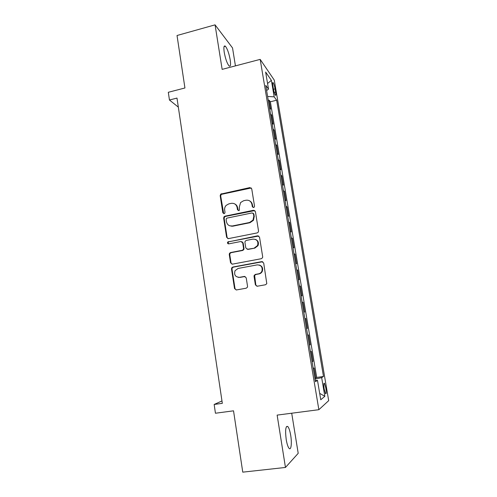 <?xml version="1.0" encoding="UTF-8"?>
<svg xmlns="http://www.w3.org/2000/svg" width="497" height="497" viewBox="0 0 497 497"><rect width="100%" height="100%" fill="white"/><g stroke="black" fill="none" stroke-linecap="round" stroke-linejoin="round"><path stroke-width="0.75" d="M253.582 207.516L254.315 207.032L254.526 206.143L251.737 188.86L249.879 187.586L220.73 194.11L220.171 195.656L222.818 212.753L224.085 213.654L224.706 213.294L225.011 212.294L224.663 210.076C224.439 208.299 224.93 206.74 226.141 205.398L228.887 203.851L231.248 203.354C234.354 203.018 236.311 204.385 237.112 207.466L237.467 209.697L238.753 210.604L239.43 210.188L239.33 207L240.598 202.546L243.592 200.745L245.978 200.235C249.115 199.9 251.097 201.273 251.917 204.366L252.277 206.609L253.582 207.516M290.702 435.36C289.906 430.731 288.919 427.762 287.732 426.451C285.613 425.867 285.104 430.209 286.204 439.491C287.005 444.163 287.993 447.151 289.179 448.449C291.161 450.518 291.988 442.914 290.702 435.36M230.198 59.77C228.98 53.322 227.384 48.812 225.396 46.24C223.911 45.152 223.526 47.184 224.228 52.328C225.464 58.87 227.067 63.392 229.036 65.902C230.527 66.952 230.919 64.908 230.198 59.77M325.821 387.865L324.442 383.255C323.677 382.907 323.597 384.858 324.193 389.12L325.572 393.742C326.343 394.065 326.423 392.108 325.821 387.865M255.39 284.843L257.278 286.229L265.516 284.756L266.796 283.663L263.69 262.988L261.795 261.621L232.838 267.044L231.726 267.84L231.503 268.995L234.528 288.577L236.386 289.956L246.189 288.21L247.4 287.247L247.537 286.247L246.214 277.811L244.338 276.438L239.486 277.326C235.323 277.053 233.851 274.829 235.069 270.654L238.1 268.448L257.173 264.889C261.118 265.007 262.708 267.075 261.938 271.089C261.267 272.58 260.155 273.493 258.602 273.828L255.396 274.412L254.172 275.394L254.042 276.382L255.39 284.843L257.017 286.253M235.435 65.877L232.534 47.942L215.064 24.85L177.031 35.504L184.934 87.981L168.309 92.293L169.446 100.009L176.988 98.077L222.327 403.34L214.157 404.459L215.443 413.237L233.528 410.82L242.76 472.15L285.458 467.453L298.206 453.326L291.708 413.218M215.064 24.85L222.147 69.369L260.18 59.379L318.863 409.696L277.133 415.107L285.458 467.453M257.173 232.919L258.328 232.068L258.527 230.95L255.402 211.573L253.532 210.268L224.967 216.183L224.066 216.717L223.644 218.127L226.607 237.305L228.44 238.622L257.173 232.919M259.521 237.144L262.683 256.732L262.553 257.713L261.323 258.701L232.391 264.155L230.546 262.807L229.26 254.495L229.527 253.271L230.596 252.544L242.219 250.302L243.337 249.494L243.555 248.345L242.685 242.828L240.834 241.499L228.763 243.865C227.62 243.772 227.259 243.163 227.694 242.045L257.639 235.808L259.521 237.144M314.868 378.136L315.794 378.006L314.116 367.997L313.24 368.451M312.073 361.481L312.998 361.344L311.327 351.404L310.439 351.733M309.296 344.943L310.221 344.8L308.562 334.922L307.649 335.127M306.537 328.511L307.457 328.362L305.81 318.552L304.897 318.701M303.779 312.06L304.717 312.029L303.077 302.288L302.164 302.443M301.039 295.721L301.99 295.808L300.362 286.129L299.455 286.284M298.312 279.482L299.281 279.693L297.666 270.076L296.765 270.238M295.609 263.354L296.597 263.683L294.988 254.129L294.087 254.296M292.919 247.332L293.926 247.779L292.329 238.28L291.435 238.454M290.248 231.416L291.267 231.975L289.683 222.544L288.794 222.718M287.595 215.599L288.633 216.276L287.055 206.901L286.166 207.081M284.961 199.887L286.011 200.676L284.446 191.364L283.563 191.55M282.339 184.275L283.408 185.176L281.855 175.919L280.973 176.112M279.743 168.769L280.824 169.775L279.277 160.581L278.401 160.78M277.152 153.356L278.252 154.474L276.717 145.335L275.841 145.54M274.586 138.048L275.698 139.266L274.176 130.189L273.3 130.394M272.033 122.834L273.157 124.157L271.648 115.142L270.511 113.751M270.778 115.347L271.648 115.142M272.878 85.764L273.431 89.044C273.996 92.038 274.636 94.107 275.357 95.25C275.934 95.778 276.028 94.741 275.624 92.131L275.077 88.888C274.518 85.906 273.872 83.831 273.145 82.67C272.573 82.129 272.48 83.161 272.878 85.764M260.18 59.379L274.269 80.104L328.691 400.65L318.863 409.696M315.794 378.006L316.713 377.44L323.491 376.477L276.655 100.22L274.17 96.847L267.61 96.455M323.491 376.477L321.671 377.658L324.827 396.32L320.758 399.762L317.496 380.36L315.458 381.677L265.752 85.378L268.504 89.125L265.628 72.046L271.381 80.34L274.17 96.847M273.052 128.903L274.176 130.189M275.611 144.161L276.717 145.335M278.19 159.506L279.277 160.581M280.78 174.956L281.855 175.919M283.389 190.506L284.446 191.364M286.011 206.156L287.055 206.901M288.658 221.91L289.683 222.544M291.317 237.765L292.329 238.28M293.994 253.725L294.988 254.129M296.69 269.79L297.666 270.076M299.399 285.961L300.362 286.129M302.133 302.244L303.077 302.288M304.885 318.627L305.81 318.552M307.457 328.362L306.543 328.517M310.221 344.8L309.32 345.08M312.998 361.344L312.116 361.748M316.713 377.44L270.356 101.773L269.132 100.183L270.641 109.147L269.498 107.719M221.973 400.955L214.157 404.459M169.446 100.009L178.33 107.128M268.268 100.4L269.132 100.183M270.356 101.773L276.655 100.22M266.622 90.578L268.504 89.125M317.496 380.36L315.253 380.447M315.023 379.062L321.671 377.658M267.56 83.515L271.381 80.34M324.827 396.32L319.683 393.363M253.054 207.498L252.358 204.627C252.054 202.975 251.19 201.751 249.767 200.956M234.801 203.95C236.336 204.714 237.268 205.969 237.591 207.715L238.299 210.604M251.283 187.978L221.24 194.389L220.687 195.93L223.7 213.667M254.824 210.573L225.47 216.412L224.569 216.94L224.153 218.351L227.11 237.479L227.899 238.635M253.439 213.834L252.134 212.921L227.042 218.096L226.396 218.481L226.123 219.457L226.483 221.811C227.272 224.899 229.229 226.284 232.341 225.98L249.531 222.494L253.004 220.084L253.824 216.207L253.439 213.834L253.88 214.07L253.085 213.176M229.744 225.812L232.341 225.98M253.88 214.07L254.259 216.437L253.445 220.308L249.979 222.712L232.832 226.185M241.877 241.66L243.151 242.99L244.021 248.494L243.803 249.643L242.685 250.451L231.086 252.687L230.024 253.408L229.763 254.626L231.043 262.919L232.018 264.18M258.769 236.013L228.906 241.741L228.191 242.207L228.49 243.884M254.383 247.953L257.545 245.543C258.595 241.418 257.073 239.274 252.973 239.113L246.27 240.43L245.158 241.219L244.928 242.387L245.798 247.91L247.668 249.252L254.824 248.109L257.974 245.698C259.03 242.803 258.223 240.71 255.557 239.417M247.121 249.264L247.668 249.252M254.824 248.109L248.121 249.401M259.217 265.007C262.143 266.019 263.193 268.082 262.36 271.182C261.695 272.667 260.583 273.58 259.036 273.915L255.837 274.499L254.613 275.475L255.825 284.899M238.311 277.376L239.486 277.326M245.114 276.494L239.964 277.407M262.727 261.726L233.329 267.15L232.217 267.939L232 269.094L235.013 288.627L236.212 289.981M232.627 226.104L231.732 226.284M273.474 89.292L275.077 88.888M274.22 92.479L275.624 92.131M252.358 204.627L251.917 204.366M237.939 209.939L237.467 209.697M237.591 207.715L237.112 207.466M223.327 212.989L222.818 212.753M220.687 195.93L220.171 195.656M221.997 193.998L221.488 193.712M250.326 187.885L249.879 187.586M252.718 206.864L252.277 206.609M227.11 237.479L226.607 237.305M224.153 218.351L223.644 218.127M225.47 216.412L224.967 216.183M253.967 210.517L253.532 210.268M249.979 222.712L249.531 222.494M254.259 216.437L253.824 216.207M231.043 262.919L230.546 262.807M229.763 254.626L229.26 254.495M231.086 252.687L230.596 252.544M242.685 250.451L242.219 250.302M244.021 248.494L243.555 248.345M243.151 242.99L242.685 242.828M228.906 241.741L228.409 241.579M258.073 235.994L257.639 235.808M254.489 276.462L254.042 276.382M255.837 274.499L255.396 274.412M259.036 273.915L258.602 273.828M244.804 276.518L244.338 276.438M235.013 288.627L234.528 288.577M232 269.094L231.503 268.995M233.329 267.15L232.838 267.044M262.217 261.739L261.795 261.621M286.446 426.612L287.732 426.451M224.06 46.606L225.396 46.24M323.969 383.324L324.442 383.255M272.679 82.788L273.145 82.67M221.24 194.389L220.73 194.11M224.569 216.94L224.066 216.717M253.445 220.308L253.004 220.084M230.024 253.408L229.527 253.271M243.803 249.643L243.337 249.494M228.191 242.207L227.694 242.045M257.974 245.698L257.545 245.543M254.613 275.475L254.172 275.394M262.36 271.182L261.938 271.089M232.217 267.939L231.726 267.84"/></g></svg>
